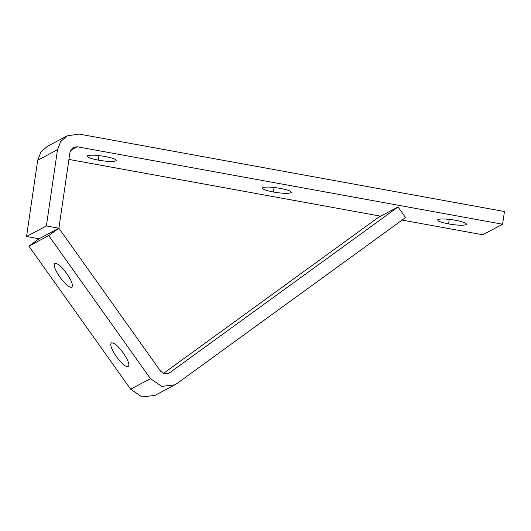 <?xml version="1.0" encoding="UTF-8"?>
<svg xmlns="http://www.w3.org/2000/svg" width="531" height="531" viewBox="0 0 531 531"><rect width="100%" height="100%" fill="white"/><g stroke="black" fill="none" stroke-linecap="round" stroke-linejoin="round"><path stroke-width="0.8" d="M398.031 206.964L169.482 372.888L164.391 373.857L160.634 371.275L58.895 228.23L48.733 235.605L150.472 378.649L161.743 386.395L174.852 384.836L177.015 383.482L405.571 217.564L398.031 206.964L378.205 217.504L163.336 373.492M67.118 135.883L47.292 146.43L40.94 152.019L37.674 160.249L26.55 236.494L39.062 238.771L58.895 228.23L70.012 151.985L73.218 147.379L77.194 146.775L502.598 224.228L504.45 211.524L79.053 134.064L67.118 135.883L60.773 141.472L57.501 149.709L46.383 225.954L58.895 228.23L39.062 238.771L28.906 246.145L130.646 389.19L141.91 396.936L155.025 395.376L174.852 384.836M48.733 235.605L28.906 246.145M66.747 273.485C71.692 280.833 73.371 285.412 71.791 287.231C69.209 287.643 65.24 284.277 59.884 277.136C54.939 269.794 53.253 265.215 54.832 263.396C57.414 262.984 61.384 266.35 66.747 273.485M111.357 342.86C113.933 342.449 117.902 345.814 123.265 352.956C128.21 360.297 129.889 364.877 128.31 366.702C125.734 367.107 121.765 363.742 116.402 356.606C111.457 349.265 109.771 344.679 111.357 342.86L111.231 342.933M46.383 225.954L26.55 236.494M502.598 224.228L482.765 234.768L402.093 220.08M68.93 159.419L380.687 216.183M448.595 223.923C440.212 222.257 436.668 220.796 437.956 219.535C440.849 218.573 446.684 218.818 455.459 220.272C463.842 221.938 467.386 223.405 466.105 224.659C463.205 225.629 457.37 225.383 448.595 223.923L449.259 219.369M437.544 219.987L437.956 219.535M466.517 224.208L466.105 224.659M273.438 192.03C265.055 190.363 261.511 188.903 262.799 187.642C265.692 186.68 271.527 186.925 280.302 188.379C288.685 190.045 292.236 191.512 290.948 192.766C288.048 193.735 282.213 193.49 273.438 192.03L274.102 187.476M262.387 188.093L262.799 187.642M291.36 192.315L290.948 192.766M87.642 155.749C90.542 154.786 96.376 155.032 105.151 156.486C113.534 158.158 117.079 159.619 115.791 160.873C112.897 161.842 107.063 161.597 98.288 160.136C89.905 158.47 86.354 157.01 87.642 155.749L87.23 156.2M116.203 160.422L115.791 160.873M169.482 372.888L167.988 373.685M150.472 378.649L130.646 389.19M57.501 149.709L37.674 160.249M77.194 146.775L70.484 150.339M98.952 155.583L98.288 160.136"/></g></svg>
